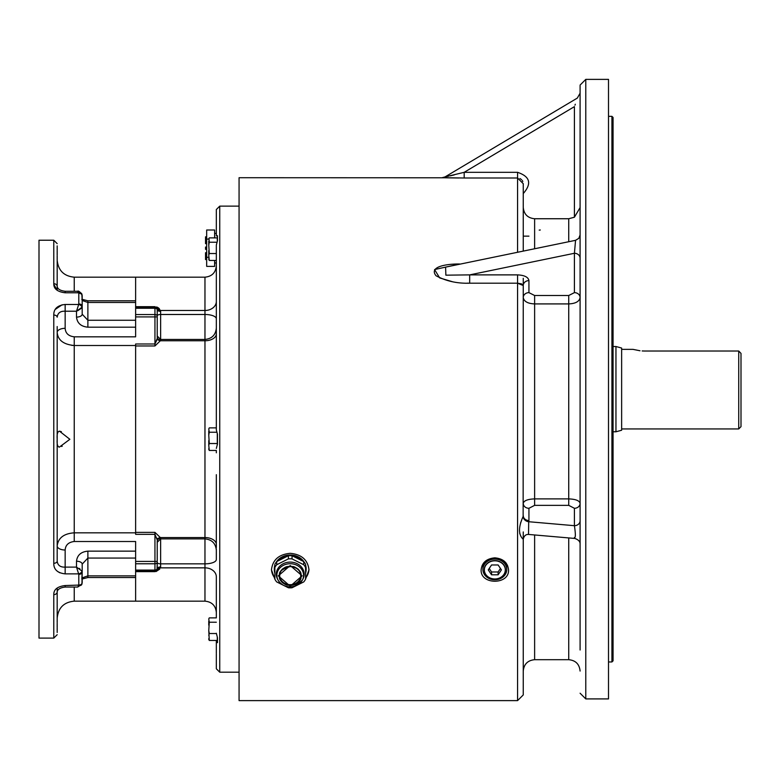 <?xml version="1.0" encoding="UTF-8"?>
<svg xmlns="http://www.w3.org/2000/svg" width="780" height="780" viewBox="0 0 780 780"><rect width="100%" height="100%" fill="white"/><g stroke="black" fill="none" stroke-linecap="round" stroke-linejoin="round"><path stroke-width="1.17" d="M444.863 177.781L239.07 177.713L239.07 700.615L517.569 700.615L517.569 283.198L521.596 283.881M467.074 283.16L469.677 283.198C457.285 283.618 446.072 281.141 436.04 275.75C427.879 265.61 450.713 263.776 459.703 264.01L434.567 269.558L439.676 277.914L452.195 281.648M523.253 207.363C523.916 214.266 527.709 218.059 534.622 218.741L568.727 218.741L574.411 217.22L574.411 106.645C578.165 95.979 578.165 95.979 574.411 106.645L464.178 172.322L445.029 176.914L464.178 172.322L464.178 177.996L442.114 177.713L463.418 177.996M445.039 177.781L447.632 177.84M447.671 177.84L453.989 177.938M454.243 177.938L457.265 177.967M457.45 177.976L458.767 177.986M494.842 557.837C503.178 558.607 507.741 562.624 508.541 569.887C509.399 585 480.285 585.019 481.133 569.887C481.942 562.624 486.505 558.607 494.832 557.837L494.842 557.837M274.872 579.121L271.469 569.887C272.59 559.894 278.84 554.375 290.219 553.312C301.616 554.385 307.866 559.913 308.977 569.887L305.565 579.121M296.634 584.854L295.288 585.215M482.167 565.334A13.709 11.875 180 0 0 483.034 566.846M506.639 566.846A13.709 11.875 180 0 0 507.507 565.334M271.479 569.322A18.759 16.244 180 0 0 274.872 578.097M305.565 578.097A18.759 16.244 180 0 0 308.968 569.322M459.703 264.215L460.678 264.01M523.136 516.457A5.684 4.826 -158 0 0 528.703 521.722L528.528 534.437C525.74 534.29 523.984 535.909 523.253 539.302L523.253 694.931L523.253 539.302C518.329 534.836 518.291 527.221 523.136 516.457L523.253 285.529A5.684 4.924 0 0 1 528.938 280.605L528.938 280.605C528.294 277.144 524.501 275.233 517.569 274.882L469.677 274.882L574.411 253.276L575.562 240.318L445.594 267.121L445.868 275.174L469.677 274.882L469.677 283.198L517.569 283.198L523.253 285.529L521.625 283.901M521.557 520.504L521.225 521.303M521.167 521.459L520.904 522.093M520.865 522.191L520.514 523.058M519.733 533.452L520.007 534.173M520.279 534.817L520.621 535.577M521.371 537.05L521.703 537.644M519.938 178.513L521.576 179.653M522.298 180.531L522.815 181.496M523.253 251.102L523.253 183.7L517.569 177.996L464.178 177.996M454.233 174.915L450.187 175.861M448.461 176.231L447.437 176.436M446.131 176.699L445.39 176.845M528.938 280.605L528.938 292.636L534.622 295.503L568.727 295.503L574.411 292.636L574.411 253.276A5.684 4.924 -0 0 1 580.096 258.2L580.096 297.56A5.684 4.924 0 0 0 574.411 292.636M523.253 539.302L523.253 531.941M575.318 104.247L574.967 105.173M464.178 172.322L517.569 172.322C530.078 176.543 531.98 183.622 523.253 193.557M580.096 236.545L580.096 258.2M528.938 292.636A5.684 4.924 0 0 0 523.253 297.56C523.984 301.49 527.777 303.605 534.622 303.917L534.622 295.503M580.096 380.62L580.096 297.56C579.355 301.49 575.562 303.615 568.727 303.917L568.727 295.503M580.096 397.673L580.096 503.363C579.501 500.672 575.718 499.18 568.727 498.888L568.727 303.917L534.622 303.917L534.622 498.888C527.65 499.171 523.858 500.662 523.253 503.363A5.684 4.924 180 0 0 528.938 508.287L528.938 520.543A5.684 4.924 -0 0 1 523.253 515.629M528.938 520.543L528.703 521.722L574.411 525.691A5.684 4.924 180 0 0 580.096 520.767L580.096 542.432M574.411 537.508C575.659 538.054 575.659 534.115 574.411 525.691L574.411 508.287L568.727 505.352L534.622 505.352L528.938 508.287M575.552 240.318L578.838 238.319L580.096 234.907L580.096 93.268L580.096 207.607L574.411 217.22M580.096 127.12L580.096 144.173M580.096 634.12L580.096 85.722M580.096 86.999L580.096 132.581M574.411 508.287A5.684 4.924 180 0 0 580.096 503.363L580.096 520.767M528.528 534.437L574.899 538.463C578.507 539.75 580.242 541.632 580.096 544.128L580.096 650.023M580.096 693.225L585.78 698.909L585.78 79.385L580.096 85.069M585.78 79.385L608.507 79.385L608.507 698.909L585.78 698.909M608.507 661.966L611.92 661.966L611.92 116.327L608.507 116.327M611.92 661.966L613.06 660.835L613.06 117.468L611.92 116.327M523.253 278.285L523.253 287.752M217.474 642.642L216.333 642.476C216.333 677.274 216.333 677.274 216.333 642.476L216.333 640.448L216.333 642.476L217.474 642.642L217.474 637.718L217.474 642.135M217.288 637.328L217.288 640.448L209.284 640.448L208.767 639.317L209.284 640.448L208.767 630.591L209.284 633.526L208.767 635.329M216.343 633.526L209.284 633.526M216.333 622.235L209.284 622.235L208.767 630.591M65.149 550.007L65.149 567.109C60.372 567.333 57.72 565.344 57.184 561.151L57.184 545.932A7.956 4.075 -0 0 0 65.149 550.007C65.53 545.005 68.562 542.168 74.236 541.505L135.623 541.505L135.623 601.156L204.964 601.156C211.868 601.828 215.66 605.611 216.333 612.514L216.333 617.877L209.284 617.877L208.767 619.008L209.284 622.235M209.284 617.877L208.767 618.93M208.767 625.17L208.767 621.104M208.767 639.395L208.767 638.654M621.64 428.932L738.728 428.932L738.728 351.019L644.377 351.019C629.713 349.206 629.713 349.206 644.377 351.019L642.174 350.951M621.64 349.362L633.009 349.362L640 350.766M738.728 351.019L741 353.398L738.728 351.019M738.728 428.932L741 426.66L741 353.398M621.64 389.152L621.64 430.248L615.956 431.779L615.956 346.515L621.64 348.046L621.64 389.152M216.333 320.95L216.333 429.936L216.333 245.076L216.333 262.802L216.333 260.452L209.284 260.452L208.767 259.321M216.333 617.877L216.333 576.878C216.333 623.659 216.333 623.659 216.333 576.878A11.368 9.028 180 0 0 204.964 567.85L204.964 563.842A11.368 4.309 180 0 0 216.333 559.533L216.333 552.844M216.333 547.618L216.333 544.459A11.368 6.903 180 0 0 204.964 537.557L204.964 340.772A11.368 6.903 180 0 0 216.333 333.869M216.333 301.45C216.333 254.67 216.333 254.67 216.333 301.45L216.333 318.796A11.368 4.309 180 0 0 204.964 314.486L204.964 310.479A11.368 9.028 180 0 0 216.333 301.45M216.333 474.688L216.333 543.114M216.333 555.974L216.333 559.533M216.333 642.476L216.333 653.406M216.333 654.05L216.333 668.792L219.745 672.194L239.07 672.194M216.333 452.81L216.333 450.45L209.284 450.45L208.767 449.319M219.745 672.194L219.745 206.134L216.333 209.537L216.333 235.852C216.333 201.055 216.333 201.055 216.333 235.852L217.474 235.687L217.474 240.611L216.333 245.076M216.333 262.802L216.333 323.719M216.333 548.857L216.333 554.609M216.333 383.468L216.333 394.836M216.333 429.936L217.474 434.236L217.474 444.093L216.333 448.393M216.333 633.253L217.474 637.718M216.333 235.852L217.474 235.687L217.288 239.733M160.339 537.557L160.631 538.375L160.339 537.557A3.413 2.028 -14.3 0 0 157.102 539.624L154.947 534.339L154.947 532.37L160.339 537.557L204.964 537.557L204.964 538.892C211.868 539.565 215.66 543.358 216.333 550.261M156.965 339.778L154.947 343.99L157.102 338.705A3.413 2.028 -165.7 0 0 160.339 340.772L204.964 340.772L204.964 339.436L160.631 339.436L160.339 340.772L154.947 345.959L135.623 345.959L135.623 532.37L154.947 532.37M135.623 306.677L154.947 306.677L160.339 310.479L160.631 311.386L159.227 308.587M158.652 308.022L156.702 306.95M77.678 291.281C78.029 290.569 79.423 291.466 81.832 293.962L81.832 293.962A3.413 2.418 -22.8 0 1 81.959 294.45L82.192 295.747A3.413 2.506 180 0 0 78.79 293.251L77.678 291.281L65.149 291.281L65.149 292.783L78.692 292.783A3.413 2.418 -22.8 0 1 81.832 293.962L82.192 300.476L81.841 299.257L87.877 300.797L135.623 300.797L135.623 277.173L135.623 336.823L74.236 336.823C68.542 336.151 65.52 333.323 65.149 328.322A7.956 4.075 180 0 0 57.184 332.397C57.876 340.148 63.56 344.516 74.236 345.501L74.236 532.828L135.623 532.828L135.623 345.501L74.236 345.501L74.236 336.823M160.631 339.953A3.413 2.896 -0 0 1 157.219 337.067L157.219 309.572A3.413 1.804 180 0 0 160.631 311.386L160.339 310.479A3.413 2.652 -18.5 0 1 157.102 308.851L156.965 308.519M135.623 571.028L154.947 571.028L157.102 569.478A3.413 2.652 -161.5 0 1 160.339 567.85L160.631 566.943A3.413 1.804 0 0 0 157.219 568.757L157.219 562.556A3.413 1.297 180 0 0 160.631 563.842L160.631 566.943M204.964 601.156L204.964 567.85L160.339 567.85L154.947 571.652L135.623 571.652M156.059 571.545L159.715 569.117M157.219 541.261A3.413 2.896 180 0 1 160.631 538.375L160.631 538.892L204.964 538.892L204.964 563.842L160.631 563.842L160.631 538.892L157.219 542.305L157.219 562.204L157.219 541.261M135.623 345.959L135.623 343.99L154.947 343.99L154.947 345.959M135.623 563.774L154.947 563.774L154.947 534.339L135.623 534.339L135.623 532.37M157.219 337.067L157.219 336.531M156.322 307.759L155.425 307.349M135.623 308.246L154.947 308.246L154.947 307.3L135.623 307.3M156.907 538.171L157.102 539.624M157.219 563.335L157.014 569.712M156.507 570.414L155.815 570.853M157.219 568.757A2.272 2.272 0 0 1 154.947 571.028L154.947 570.092A2.272 1.648 0 0 0 157.219 568.444L157.219 562.204A2.272 1.57 180 0 1 154.947 563.774L154.947 570.092L135.623 570.092M135.623 314.555L154.947 314.555A2.272 1.57 180 0 1 157.219 316.124L157.219 309.572A2.272 2.272 0 0 0 154.947 307.3L154.947 306.677M157.219 541.798L157.219 549.695M135.623 575.864L87.877 575.864L87.877 577.532L135.623 577.532L135.623 601.156L74.236 601.156C63.882 602.16 58.198 607.844 57.184 618.199L57.184 588.042M135.623 551.148L87.877 551.148L87.877 575.864L82.192 577.853L82.192 582.582A3.413 2.506 180 0 1 78.79 585.078L78.79 574.373L76.508 567.109L81.959 571.058L82.192 572.062L82.192 564.125L87.877 558.071L135.623 558.071M82.192 582.582L81.832 584.366L77.678 587.048L78.692 585.546A3.413 2.418 -157.2 0 0 81.832 584.366L81.832 584.366A3.413 2.418 -157.2 0 0 81.959 583.879L82.192 572.062A3.413 2.321 180 0 1 78.79 574.373M87.877 577.532L81.841 579.072L82.192 572.062M57.184 326.547L57.184 561.151A3.413 2.126 0 0 1 53.781 563.287C53.674 569.458 57.457 572.988 65.149 573.865L65.149 567.109L76.508 567.109L76.508 561.22A5.684 2.915 0 0 1 82.192 564.125M57.184 545.932L57.184 551.782L57.184 545.932C58.208 537.917 63.892 533.559 74.236 532.828L74.236 541.505M59.524 431.213L59.368 431.203C57.535 431.545 56.813 434.197 57.193 439.169C56.813 444.142 57.535 446.794 59.368 447.125L69.868 439.296L59.524 431.213M135.623 327.181L87.877 327.181C81.022 326.547 77.23 323.193 76.508 317.109A5.684 2.915 0 0 0 82.192 314.203L82.192 306.267L81.959 307.271L76.508 311.22L78.692 304.463L65.149 304.463L65.149 328.322M135.623 320.258L87.877 320.258L82.192 314.203M53.781 563.287L53.781 315.042A3.413 2.126 180 0 1 57.184 317.177C57.73 312.975 60.382 310.986 65.149 311.22L76.508 311.22L76.508 317.109M82.192 300.476L87.877 302.465L135.623 302.465M53.81 284.378L57.184 290.287L57.184 260.13C58.198 270.485 63.882 276.169 74.236 277.173L74.236 291.281M57.34 287.323L57.827 288.356M71.721 345.355L74.236 345.501M77.561 310.81L81.081 308.471M62.215 446.199L61.649 446.482M59.709 431.233L60.313 431.35M60.772 431.486L61.396 431.73M57.544 543.26L57.778 542.5M79.911 568.854L79.17 568.367M57.34 591.006L57.184 591.962C57.184 647.975 57.184 647.975 57.184 591.962A3.413 2.662 180 0 1 53.781 594.623C53.674 589.514 57.457 586.492 65.149 585.546L65.149 587.048L77.678 587.048M57.184 632.453L57.184 631.732M57.184 631.342L57.184 627.89M57.184 627.315L57.184 623.327M57.184 622.586L57.184 618.199M65.149 585.546L78.79 585.078M65.149 292.783C57.457 291.837 53.674 288.815 53.781 283.706L53.781 240.23L39 240.23L39 638.099L53.781 638.099L53.781 594.623M53.781 315.042C53.674 308.87 57.457 305.341 65.149 304.463M82.192 295.747L82.192 306.267A3.413 2.321 -0 0 0 78.79 303.956L78.692 304.463A3.413 2.223 -158.8 0 1 81.959 307.271M62.108 304.785L55.38 309.328M57.876 571.652L59.865 572.803M65.149 573.865L78.692 573.865A3.413 2.223 -21.2 0 0 81.959 571.058M53.781 283.706A3.413 2.662 0 0 1 57.184 286.367L57.184 277.963M57.184 276.812L57.184 269.197M57.184 268.174L57.184 255.743M57.184 255.002L57.184 250.439M57.184 249.873L57.184 246.987M57.184 246.597L57.184 245.875M57.184 286.367C57.184 230.353 57.184 230.353 57.184 286.367C57.525 289.01 60.177 290.648 65.149 291.281M483.181 564.681A11.671 10.101 -0 0 1 483.19 564.554A11.671 10.101 -0 0 1 483.346 563.365M506.327 563.365A11.671 10.101 -0 0 1 506.483 564.554A11.671 10.101 -0 0 1 506.493 564.681M483.151 565.207A11.681 10.12 -0 0 1 483.171 564.817A11.681 10.12 -0 0 1 483.405 563.287M506.269 563.287A11.681 10.12 -0 0 1 506.503 564.817A11.681 10.12 -0 0 1 506.522 565.207M483.113 565.715A11.739 10.159 -0 0 1 483.122 565.597A11.739 10.159 -0 0 1 483.736 562.867M505.937 562.867A11.739 10.159 -0 0 1 506.551 565.597A11.739 10.159 -0 0 1 506.561 565.715M483.083 566.231A11.749 10.179 -0 0 1 483.103 565.832A11.749 10.179 -0 0 1 483.902 562.663M505.772 562.663A11.749 10.179 -0 0 1 506.571 565.832A11.749 10.179 -0 0 1 506.591 566.231M483.044 566.738A11.807 10.218 -0 0 1 483.054 566.641A11.807 10.218 -0 0 1 485.072 561.473M504.601 561.473A11.807 10.218 -0 0 1 506.62 566.641A11.807 10.218 -0 0 1 506.63 566.738M483.025 567.265A11.817 10.237 -0 0 1 483.034 566.836A11.817 10.237 -0 0 1 485.628 560.995M504.046 560.995A11.817 10.237 -0 0 1 506.639 566.836A11.817 10.237 -0 0 1 506.649 567.265M482.976 567.772A11.875 10.276 -0 0 1 482.986 567.684A11.875 10.276 -0 0 1 494.832 557.983A11.875 10.276 -0 0 1 506.688 567.684A11.875 10.276 -0 0 1 506.698 567.772M482.956 568.288A11.885 10.286 -0 0 1 482.976 567.85A11.885 10.286 -0 0 1 494.832 558.139A11.885 10.286 -0 0 1 506.698 567.85A11.885 10.286 -0 0 1 506.717 568.288M482.918 568.795A11.934 10.335 -0 0 1 482.918 568.727A11.934 10.335 -0 0 1 494.832 558.967A11.934 10.335 -0 0 1 506.756 568.727A11.934 10.335 -0 0 1 506.756 568.795M494.832 579.784A11.944 10.345 -0 0 1 482.908 568.864A11.944 10.345 -0 0 1 494.832 559.094A11.944 10.345 -0 0 1 506.766 568.864A11.944 10.345 -0 0 1 494.832 579.784M494.832 560.82A10.481 9.077 180 0 0 484.36 569.887A10.481 9.077 180 0 0 494.832 578.965A10.481 9.077 180 0 0 505.313 569.887A10.481 9.077 180 0 0 494.832 560.82M488.27 569.887L491.556 564.964L498.118 564.964L501.403 569.887L498.118 574.811L491.556 574.811L488.27 569.887M489.226 568.474L491.556 571.974L491.556 574.811M491.556 571.974L498.118 571.974L498.118 574.811M498.118 571.974L500.448 568.474M214.627 237.88L214.627 230.002L206.671 230.002L206.671 239.099L208.767 239.099M206.671 239.099L206.671 266.38L214.627 266.38L214.627 260.452M206.671 257.283L208.767 257.283M206.671 255.011L205.53 255.011L205.53 259.555L206.671 259.555M205.53 255.011L205.53 252.74L206.671 252.74M206.671 247.055L205.53 247.055L205.53 249.327L206.671 249.327M206.671 243.643L205.53 243.643L205.53 236.827L206.671 236.827M276.276 562.107A15.912 13.787 -0 0 1 290.219 554.97A15.912 13.787 -0 0 1 304.161 562.107M305.565 565.1A15.912 13.787 -0 0 1 306.14 568.757L306.14 569.605A15.912 13.787 -0 0 1 305.565 573.261M274.872 573.261A15.912 13.787 -0 0 1 274.306 569.605L274.306 568.757A15.912 13.787 -0 0 1 274.872 565.1M292.5 555.965A15.912 13.787 -0 0 1 302.728 561.083M305.565 565.958A15.912 13.787 -0 0 1 306.14 569.605M274.306 569.605A15.912 13.787 -0 0 1 274.872 565.958M277.719 561.083A15.912 13.787 -0 0 1 287.947 555.965M294.031 556.735A15.347 13.289 -0 0 1 301.197 560.313M279.25 560.313A15.347 13.289 -0 0 1 286.416 556.735M297.892 558.665L303.742 561.59A16.77 14.518 -0 0 1 305.565 564.32L305.565 579.179A16.77 14.518 -0 0 1 303.742 581.919L292.042 587.769A16.77 14.518 -0 0 1 288.395 587.769L276.695 581.919A16.77 14.518 -0 0 1 274.872 579.179L274.872 567.479A16.77 14.518 -0 0 1 276.695 564.749L276.695 561.59L288.395 555.74A16.77 14.518 -0 0 1 292.042 555.74L297.892 558.665M274.872 567.479L274.872 564.32A16.77 14.518 -0 0 1 276.695 561.59M303.742 561.59L303.742 564.749A16.77 14.518 -0 0 1 305.565 567.479M303.742 564.749L292.042 558.899L292.042 555.74M288.395 555.74L288.395 558.899A16.77 14.518 -0 0 1 290.219 558.812A16.77 14.518 -0 0 1 292.042 558.899M288.395 558.899L276.695 564.749M290.219 562.097A13.923 12.061 -0 0 1 302.854 579.218L302.357 580.154A13.367 11.583 -0 0 1 290.219 586.872A13.367 11.583 -0 0 1 278.09 580.154A13.367 11.583 -0 0 1 290.219 563.716A13.367 11.583 -0 0 1 302.357 580.154L294.996 586.16C287.625 588.042 281.98 586.033 278.09 580.154L277.582 579.218A13.923 12.061 -0 0 1 290.219 562.097M290.219 566.26C294.05 566.933 292.851 565.666 298.058 569.068C300.963 572.481 300.787 571.954 301.304 575.855C300.534 579.169 301.997 578.136 298.058 582.65C294.128 585.156 294.733 585.01 290.219 585.458C286.397 584.785 287.596 586.053 282.389 582.65C279.484 579.238 279.659 579.764 279.142 575.855C279.913 572.539 278.45 573.583 282.389 569.068C286.319 566.563 285.704 566.709 290.219 566.26M290.219 566.465A10.51 9.107 -0 0 1 300.739 575.572A10.51 9.107 -0 0 1 290.219 584.678A10.51 9.107 -0 0 1 279.708 575.572A10.51 9.107 -0 0 1 290.219 566.465M217.474 444.093L217.474 434.236M217.288 433.787L217.288 444.541M217.288 443.527L209.284 443.527L208.767 445.331L209.284 450.45M216.743 432.237L209.284 432.237L208.767 435.172L209.284 443.527M216.333 427.879L209.284 427.879L208.767 429.01L209.284 432.237M209.284 427.879L208.962 428.493M208.767 435.172L208.767 431.106M208.962 449.836L208.767 448.646M208.767 445.331L208.767 440.593M217.474 240.611L217.474 239.733M209.284 237.88L208.767 239.011L209.284 237.88L217.288 237.88L217.288 241M216.333 253.529L209.284 253.529L208.767 255.323L209.284 260.452M216.811 242.239L209.284 242.239L208.767 245.173L209.284 253.529M208.962 238.495L209.284 242.239M208.767 258.648L208.962 259.837M208.767 255.323L208.767 250.594M208.767 245.173L208.767 241.108M517.569 252.272L517.569 172.322M517.569 274.882L517.569 283.198M534.622 534.973L534.622 659.695C527.719 660.367 523.926 664.16 523.253 671.063M568.727 241.722L568.727 218.741M534.622 218.741L534.622 248.761M534.622 505.352L534.622 498.888L568.727 498.888L568.727 505.352M534.622 659.695L568.727 659.695L568.727 537.927M523.253 236.145L528.938 236.145M216.333 328.068C215.66 334.971 211.868 338.764 204.964 339.436L204.964 314.486L160.631 314.486L160.631 339.436L157.219 336.024M160.339 310.479L204.964 310.479L204.964 277.173C211.868 276.5 215.66 272.717 216.333 265.814M160.631 311.386L160.631 314.486A3.413 1.297 180 0 0 157.219 315.773M154.947 571.028L154.947 571.652M135.623 316.904L154.947 316.904L154.947 343.99M157.219 316.904L154.947 316.904L154.947 308.246A2.272 1.648 -0 0 1 157.219 309.884M135.623 561.425L157.219 561.425M74.236 587.048L74.236 601.156M76.508 561.22C77.23 555.136 81.022 551.782 87.877 551.148M87.877 300.797L87.877 327.181M78.79 303.956L78.79 293.251M494.832 560.606A10.598 9.175 -0 0 1 504.017 574.382A10.598 9.175 -0 0 1 485.657 574.382A10.598 9.175 -0 0 1 494.832 560.606M290.219 565.519L302.162 575.855L290.219 586.199L278.285 575.855L290.219 565.519M517.569 700.615L523.253 694.931M442.114 177.713L445.029 176.914L577.317 98.085L580.096 93.2M568.727 659.695C575.63 660.367 579.423 664.16 580.096 671.063M540.306 230.002L539.204 230.11M613.06 431.779L615.956 431.779M613.06 346.515L615.956 346.515M219.745 206.134L239.07 206.134M74.236 277.173L204.964 277.173M57.184 591.962C57.525 589.319 60.177 587.681 65.149 587.048M53.781 638.099L57.184 634.686M53.781 240.23L57.184 243.643M216.333 233.415L214.627 233.415M216.333 262.967L214.627 262.967M279.708 575.572C278.567 571.925 282.077 568.913 290.219 566.543C296.907 567.343 300.407 570.356 300.739 575.572"/></g></svg>

